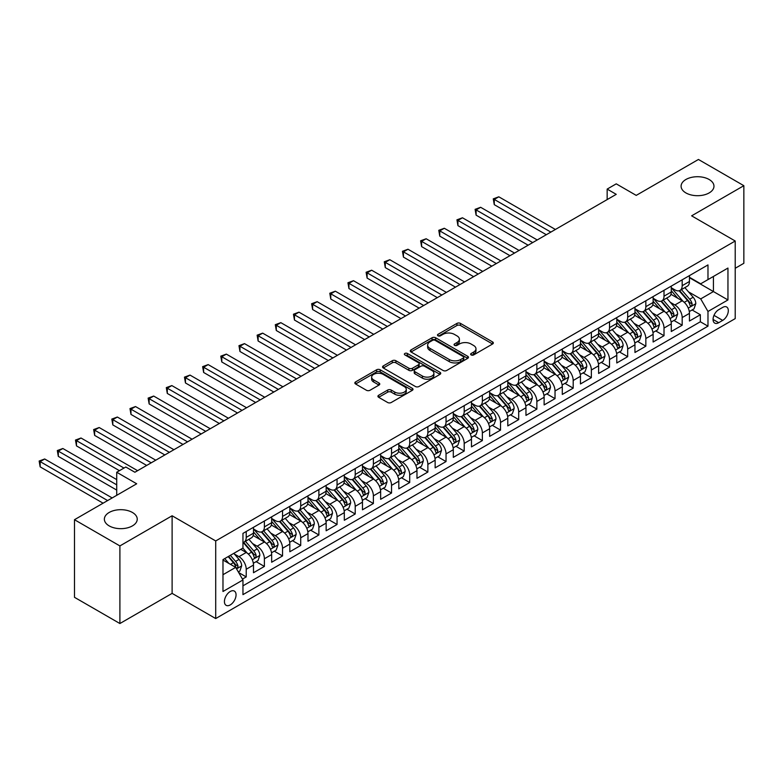 <?xml version="1.0" encoding="UTF-8"?>
<svg xmlns="http://www.w3.org/2000/svg" width="783" height="783" viewBox="0 0 783 783"><rect width="100%" height="100%" fill="white"/><g stroke="black" fill="none" stroke-linecap="round" stroke-linejoin="round"><path stroke-width="1.17" d="M471.16 354.934A1.762 1.018 0 0 0 473.656 354.934L492.595 343.991A2.525 1.458 0 0 0 493.339 342.964A2.525 1.458 0 0 0 492.595 341.936L460.502 323.408A2.525 1.458 0 0 0 456.939 323.408L437.991 334.341A1.762 1.018 0 0 0 437.482 335.065A1.762 1.018 0 0 0 437.991 335.78A1.762 1.018 0 0 0 440.486 335.78L442.943 334.37A8.065 4.659 0 0 1 454.355 334.37L457.027 335.907A8.065 4.659 0 0 1 459.396 339.205A8.065 4.659 0 0 1 457.027 342.504L454.58 343.913A1.762 1.018 0 0 0 454.062 344.637A1.762 1.018 0 0 0 454.58 345.352A1.762 1.018 0 0 0 457.076 345.352L459.523 343.943A8.065 4.659 0 0 1 470.935 343.943L473.607 345.489A8.065 4.659 0 0 1 475.976 348.778A8.065 4.659 0 0 1 473.607 352.076L471.16 353.485A1.762 1.018 0 0 0 470.642 354.21A1.762 1.018 0 0 0 471.16 354.934L471.16 353.485M132.425 512.474A16.443 9.494 0 0 0 114.504 510.408A16.443 9.494 0 0 0 104.364 519.178A16.443 9.494 0 0 0 109.18 525.892A16.443 9.494 0 0 0 127.091 527.948A16.443 9.494 0 0 0 137.24 519.178A16.443 9.494 0 0 0 132.425 512.474M709.153 179.503A16.443 9.494 0 0 0 691.242 177.438A16.443 9.494 0 0 0 681.093 186.207A16.443 9.494 0 0 0 685.908 192.921A16.443 9.494 0 0 0 703.819 194.977A16.443 9.494 0 0 0 713.969 186.207A16.443 9.494 0 0 0 709.153 179.503M230.241 604.916A8.222 4.747 120 0 0 235.614 597.674A8.222 4.747 120 0 0 234.352 591.087A8.222 4.747 120 0 0 230.241 591.498A8.222 4.747 120 0 0 224.868 598.741A8.222 4.747 120 0 0 226.13 605.328A8.222 4.747 120 0 0 230.241 604.916M378.669 395.258A2.525 1.458 0 0 0 377.925 396.286A2.525 1.458 0 0 0 378.669 397.314L387.673 402.511A2.525 1.458 0 0 0 391.236 402.511L412.279 390.365A2.525 1.458 0 0 0 413.013 389.337A2.525 1.458 0 0 0 412.279 388.309L380.186 369.782A2.525 1.458 0 0 0 376.613 369.782L355.58 381.928A2.525 1.458 0 0 0 354.836 382.956A2.525 1.458 0 0 0 355.58 383.983L366.454 390.267A2.525 1.458 0 0 0 370.016 390.267L379.021 385.07A2.525 1.458 0 0 0 379.765 384.032A2.525 1.458 0 0 0 379.021 383.004L373.628 379.892A6.744 3.895 0 0 1 371.651 377.142A6.744 3.895 0 0 1 375.82 373.54A6.744 3.895 0 0 1 383.171 374.382L404.292 386.587A6.744 3.895 0 0 1 406.269 389.337A6.744 3.895 0 0 1 402.11 392.939A6.744 3.895 0 0 1 394.759 392.087L391.236 390.061A2.525 1.458 0 0 0 387.673 390.061L378.669 395.258L378.669 397.314L387.673 392.156L387.673 390.061M735.217 268.275L743.85 263.294L743.85 185.688L698.436 159.468L636.227 195.388L616.241 183.848L607.158 189.094L616.241 194.341L134.882 472.247L125.799 467.011L116.716 472.247L116.716 495.326M119.897 545.927L119.897 623.532L172.113 593.377L172.113 515.772L119.897 545.927L74.483 519.706L136.692 483.786L116.716 472.247M172.113 515.772L215.707 540.945L735.217 241.007L735.217 318.612L215.707 618.55L215.707 540.945M743.85 185.688L691.624 215.834L735.217 241.007M443.119 370.496A2.525 1.458 0 0 0 446.682 370.496L467.725 358.35A2.525 1.458 0 0 0 468.469 357.322A2.525 1.458 0 0 0 467.725 356.294L435.632 337.767A2.525 1.458 0 0 0 432.069 337.767L411.026 349.913A2.525 1.458 0 0 0 410.292 350.941A2.525 1.458 0 0 0 411.026 351.968L443.119 370.496M405.584 355.306A1.762 1.018 0 0 1 407.375 355.56L407.375 353.466L439.997 372.297A2.525 1.458 0 0 1 440.741 373.334A2.525 1.458 0 0 1 439.997 374.362L418.964 386.508A2.525 1.458 0 0 1 415.391 386.508L383.298 367.981L383.298 365.915A2.525 1.458 0 0 0 382.564 366.943A2.525 1.458 0 0 0 383.298 367.981M383.298 365.915L392.303 360.718A2.525 1.458 0 0 1 395.875 360.718L408.883 368.235A2.525 1.458 0 0 0 412.455 368.235L418.425 364.79A2.525 1.458 0 0 0 419.169 363.752A2.525 1.458 0 0 0 418.425 362.725L404.88 354.905A1.762 1.018 0 0 1 404.361 354.18A1.762 1.018 0 0 1 405.447 353.241A1.762 1.018 0 0 1 407.375 353.466M119.897 623.532L74.483 597.312L74.483 519.706M242.456 579.087L246.224 576.914L238.688 572.559M234.401 554.041L238.962 556.674A10.277 5.931 60 0 1 246.224 569.261L253.496 565.062L253.496 572.725L264.39 566.432L256.129 561.656M252.566 543.559L257.127 546.191A10.277 5.931 60 0 1 264.39 558.768L271.662 554.579L271.662 562.233L282.555 555.94L274.295 551.173M270.732 533.066L275.293 535.699A10.277 5.931 60 0 1 282.555 548.286L289.827 544.087L289.827 551.751L300.721 545.457L292.46 540.681M288.898 522.584L293.459 525.217A10.277 5.931 60 0 1 300.721 537.794L307.983 533.605L307.983 541.259L318.887 534.965L310.626 530.199M307.063 512.092L311.624 514.725A10.277 5.931 60 0 1 318.887 527.311L326.149 523.113L326.149 530.776L337.052 524.483L328.782 519.706M325.229 501.609L329.79 504.242A10.277 5.931 60 0 1 337.052 516.819L344.314 512.63L344.314 520.284L355.218 513.991L346.947 509.224M343.385 491.117L347.946 493.75A10.277 5.931 60 0 1 355.218 506.337L362.48 502.138L362.48 509.802L373.383 503.508L365.113 498.732M361.55 480.635L366.111 483.268A10.277 5.931 60 0 1 373.383 495.845L380.646 491.655L380.646 499.309L391.549 493.016L383.279 488.249M379.716 470.143L384.277 472.775A10.277 5.931 60 0 1 391.549 485.362L398.811 481.163L398.811 488.827L409.715 482.534L401.444 477.757M397.881 459.66L402.442 462.293A10.277 5.931 60 0 1 409.715 474.87L416.977 470.681L416.977 478.335L427.87 472.041L419.61 467.275M416.047 449.168L420.608 451.801A10.277 5.931 60 0 1 427.87 464.388L435.142 460.189L435.142 467.852L446.036 461.559L437.775 456.783M434.213 438.686L438.774 441.318A10.277 5.931 60 0 1 446.036 453.895L453.308 449.706L453.308 457.36L464.202 451.067L455.941 446.3M452.378 428.193L456.939 430.826A10.277 5.931 60 0 1 464.202 443.413L471.474 439.214L471.474 446.878L482.367 440.584L474.106 435.808M470.544 417.711L475.105 420.344A10.277 5.931 60 0 1 482.367 432.921L489.639 428.732L489.639 436.385L500.533 430.092L492.272 425.326M488.709 407.219L493.27 409.852A10.277 5.931 60 0 1 500.533 422.438L507.795 418.239L507.795 425.903L518.698 419.61L510.438 414.833M506.875 396.736L511.436 399.369A10.277 5.931 60 0 1 518.698 411.946L525.961 407.757L525.961 415.411L536.864 409.118L528.594 404.351M525.041 386.244L529.602 388.877A10.277 5.931 60 0 1 536.864 401.464L544.126 397.265L544.126 404.928L555.03 398.635L546.759 393.859M543.196 375.762L547.757 378.395A10.277 5.931 60 0 1 555.03 390.971L562.292 386.782L562.292 394.436L573.195 388.143L564.925 383.376M561.362 365.269L565.923 367.902A10.277 5.931 60 0 1 573.195 380.489L580.457 376.29L580.457 383.954L591.361 377.66L583.09 372.884M579.528 354.787L584.089 357.42A10.277 5.931 60 0 1 591.361 369.997L598.623 365.808L598.623 373.462L609.526 367.168L601.256 362.402M597.693 344.295L602.254 346.928A10.277 5.931 60 0 1 609.526 359.514L616.789 355.316L616.789 362.979L627.682 356.686L619.422 351.91M615.859 333.812L620.42 336.445A10.277 5.931 60 0 1 627.682 349.022L634.954 344.833L634.954 352.487L645.848 346.194L637.587 341.427M634.024 323.32L638.585 325.953A10.277 5.931 60 0 1 645.848 338.54L653.12 334.341L653.12 342.005L664.013 335.711L655.753 330.935M652.19 312.838L656.751 315.471A10.277 5.931 60 0 1 664.013 328.048L671.285 323.859L671.285 331.512L682.179 325.219L682.179 317.565A10.277 5.931 -120 0 0 674.917 304.978L670.356 302.346M673.918 320.453L682.179 325.219M253.496 565.062A10.277 5.931 -120 0 0 246.224 552.485L240.782 549.333M271.662 554.579A10.277 5.931 -120 0 0 264.39 541.993L253.163 535.503M289.827 544.087A10.277 5.931 -120 0 0 282.555 531.51L271.319 525.021M307.983 533.605A10.277 5.931 -120 0 0 300.721 521.018L289.485 514.529M326.149 523.113A10.277 5.931 -120 0 0 318.887 510.536L307.65 504.046M344.314 512.63A10.277 5.931 -120 0 0 337.052 500.043L325.816 493.554M362.48 502.138A10.277 5.931 -120 0 0 355.218 489.561L343.982 483.072M380.646 491.655A10.277 5.931 -120 0 0 373.383 479.069L362.147 472.58M398.811 481.163A10.277 5.931 -120 0 0 391.549 468.586L380.313 462.097M416.977 470.681A10.277 5.931 -120 0 0 409.715 458.094L398.478 451.605M435.142 460.189A10.277 5.931 -120 0 0 427.87 447.612L416.644 441.123M453.308 449.706A10.277 5.931 -120 0 0 446.036 437.12L434.81 430.63M471.474 439.214A10.277 5.931 -120 0 0 464.202 426.637L452.975 420.148M489.639 428.732A10.277 5.931 -120 0 0 482.367 416.145L471.131 409.656M507.795 418.239A10.277 5.931 -120 0 0 500.533 405.663L489.297 399.173M525.961 407.757A10.277 5.931 -120 0 0 518.698 395.17L507.462 388.681M544.126 397.265A10.277 5.931 -120 0 0 536.864 384.688L525.628 378.199M562.292 386.782A10.277 5.931 -120 0 0 555.03 374.196L543.793 367.707M580.457 376.29A10.277 5.931 -120 0 0 573.195 363.713L561.959 357.224M598.623 365.808A10.277 5.931 -120 0 0 591.361 353.221L580.125 346.732M616.789 355.316A10.277 5.931 -120 0 0 609.526 342.739L598.29 336.25M634.954 344.833A10.277 5.931 -120 0 0 627.682 332.246L616.456 325.757M653.12 334.341A10.277 5.931 -120 0 0 645.848 321.764L634.621 315.275M671.285 323.859A10.277 5.931 -120 0 0 664.013 311.272L652.787 304.783M722.689 307.396L718.696 309.696A7.967 4.6 120 0 0 713.489 316.714A7.967 4.6 120 0 0 714.713 323.095A7.967 4.6 120 0 0 718.696 322.704L722.689 320.394A7.967 4.6 120 0 0 727.887 313.376A7.967 4.6 120 0 0 726.673 306.995A7.967 4.6 120 0 0 722.689 307.396M222.979 574.712L235.693 567.372L242.955 579.958L242.955 594.64L707.979 326.168L707.979 311.477L700.707 298.9L688.521 291.863M242.955 579.958L222.979 591.498L222.979 559.61L242.955 548.071L242.955 533.389L707.979 264.918L707.979 279.6L727.955 268.06L727.955 299.948L707.979 311.477M253.496 528.985L257.127 531.089A10.277 5.931 60 0 0 262.266 531.598L269.528 527.399A10.277 5.931 -120 0 0 271.662 522.692L271.662 516.819M271.662 518.503L275.293 520.597A10.277 5.931 60 0 0 280.431 521.106L287.694 516.917A10.277 5.931 -120 0 0 289.827 512.209L289.827 506.337M289.827 508.01L293.459 510.115A10.277 5.931 60 0 0 298.597 510.624L305.859 506.425A10.277 5.931 -120 0 0 307.983 501.717L307.983 495.845M307.983 497.528L311.624 499.623A10.277 5.931 60 0 0 316.763 500.131L324.025 495.942A10.277 5.931 -120 0 0 326.149 491.235L326.149 485.362M326.149 487.036L329.79 489.14A10.277 5.931 60 0 0 334.918 489.649L342.191 485.45A10.277 5.931 -120 0 0 344.314 480.742L344.314 474.87M344.314 476.553L347.946 478.648A10.277 5.931 60 0 0 353.084 479.157L360.356 474.968A10.277 5.931 -120 0 0 362.48 470.26L362.48 464.388M362.48 466.061L366.111 468.165A10.277 5.931 60 0 0 371.25 468.674L378.522 464.476A10.277 5.931 -120 0 0 380.646 459.768L380.646 453.895M380.646 455.579L384.277 457.673A10.277 5.931 60 0 0 389.415 458.182L396.687 453.993A10.277 5.931 -120 0 0 398.811 449.285L398.811 443.413M398.811 445.087L402.442 447.191A10.277 5.931 60 0 0 407.581 447.7L414.843 443.501A10.277 5.931 -120 0 0 416.977 438.793L416.977 432.921M416.977 434.604L420.608 436.699A10.277 5.931 60 0 0 425.746 437.208L433.009 433.019A10.277 5.931 -120 0 0 435.142 428.311L435.142 422.438M435.142 424.112L438.774 426.216A10.277 5.931 60 0 0 443.912 426.725L451.174 422.526A10.277 5.931 -120 0 0 453.308 417.819L453.308 411.946M453.308 413.63L456.939 415.724A10.277 5.931 60 0 0 462.078 416.233L469.34 412.044A10.277 5.931 -120 0 0 471.474 407.336L471.474 401.464M471.474 403.137L475.105 405.242A10.277 5.931 60 0 0 480.243 405.751L487.506 401.552A10.277 5.931 -120 0 0 489.639 396.844L489.639 390.971M489.639 392.655L493.27 394.749A10.277 5.931 60 0 0 498.409 395.258L505.671 391.069A10.277 5.931 -120 0 0 507.795 386.362L507.795 380.489M507.795 382.163L511.436 384.267A10.277 5.931 60 0 0 516.574 384.776L523.837 380.577A10.277 5.931 -120 0 0 525.961 375.869L525.961 369.997M525.961 371.68L529.602 373.775A10.277 5.931 60 0 0 534.73 374.284L542.002 370.095A10.277 5.931 -120 0 0 544.126 365.387L544.126 359.514M544.126 361.188L547.757 363.292A10.277 5.931 60 0 0 552.896 363.801L560.168 359.603A10.277 5.931 -120 0 0 562.292 354.895L562.292 349.022M562.292 350.706L565.923 352.8A10.277 5.931 60 0 0 571.061 353.309L578.334 349.12A10.277 5.931 -120 0 0 580.457 344.412L580.457 338.54M580.457 340.214L584.089 342.318A10.277 5.931 60 0 0 589.227 342.827L596.499 338.628A10.277 5.931 -120 0 0 598.623 333.92L598.623 328.048M598.623 329.731L602.254 331.826A10.277 5.931 60 0 0 607.393 332.335L614.655 328.146A10.277 5.931 -120 0 0 616.789 323.438L616.789 317.565M616.789 319.239L620.42 321.343A10.277 5.931 60 0 0 625.558 321.852L632.821 317.653A10.277 5.931 -120 0 0 634.954 312.946L634.954 307.073M634.954 308.756L638.585 310.851A10.277 5.931 60 0 0 643.724 311.36L650.986 307.171A10.277 5.931 -120 0 0 653.12 302.463L653.12 296.591M653.12 298.264L656.751 300.369A10.277 5.931 60 0 0 661.889 300.878L669.152 296.679A10.277 5.931 -120 0 0 671.285 291.971L671.285 286.098M242.955 585.831L700.345 321.764L700.345 314.737L689.451 321.03L689.451 313.366A10.277 5.931 -120 0 0 682.179 300.789L670.943 294.3M671.285 287.782L674.917 289.876A10.277 5.931 -120 0 0 680.055 290.385A10.277 5.931 -120 0 0 682.179 285.687L682.179 279.805M680.055 290.385L687.317 286.196A10.277 5.931 -120 0 0 689.451 281.489L689.451 275.616M246.224 531.5L246.224 537.383A10.277 5.931 60 0 1 244.1 542.081A10.277 5.931 60 0 1 242.955 542.502M244.1 542.081L251.363 537.892A10.277 5.931 -120 0 0 253.496 533.184L253.496 527.311M264.39 521.018L264.39 526.89A10.277 5.931 60 0 1 262.266 531.598M282.555 510.526L282.555 516.408A10.277 5.931 60 0 1 280.431 521.106M300.721 500.043L300.721 505.916A10.277 5.931 60 0 1 298.597 510.624M318.887 489.551L318.887 495.433A10.277 5.931 60 0 1 316.763 500.131M337.052 479.069L337.052 484.941A10.277 5.931 60 0 1 334.918 489.649M355.218 468.577L355.218 474.459A10.277 5.931 60 0 1 353.084 479.157M373.383 458.094L373.383 463.967A10.277 5.931 60 0 1 371.25 468.674M391.549 447.602L391.549 453.484A10.277 5.931 60 0 1 389.415 458.182M409.715 437.12L409.715 442.992A10.277 5.931 60 0 1 407.581 447.7M427.87 426.627L427.87 432.51A10.277 5.931 60 0 1 425.746 437.208M446.036 416.145L446.036 422.017A10.277 5.931 60 0 1 443.912 426.725M464.202 405.653L464.202 411.535A10.277 5.931 60 0 1 462.078 416.233M482.367 395.17L482.367 401.043A10.277 5.931 60 0 1 480.243 405.751M500.533 384.678L500.533 390.56A10.277 5.931 60 0 1 498.409 395.258M518.698 374.196L518.698 380.068A10.277 5.931 60 0 1 516.574 384.776M536.864 363.704L536.864 369.586A10.277 5.931 60 0 1 534.73 374.284M555.03 353.221L555.03 359.094A10.277 5.931 60 0 1 552.896 363.801M573.195 342.729L573.195 348.611A10.277 5.931 60 0 1 571.061 353.309M591.361 332.246L591.361 338.119A10.277 5.931 60 0 1 589.227 342.827M609.526 321.754L609.526 327.637A10.277 5.931 60 0 1 607.393 332.335M627.682 311.272L627.682 317.144A10.277 5.931 60 0 1 625.558 321.852M645.848 300.78L645.848 306.662A10.277 5.931 60 0 1 643.724 311.36M664.013 290.297L664.013 296.17A10.277 5.931 60 0 1 661.889 300.878M664.013 328.048L664.013 335.711M645.848 338.54L645.848 346.194M627.682 349.022L627.682 356.686M609.526 359.514L609.526 367.168M591.361 369.997L591.361 377.66M573.195 380.489L573.195 388.143M555.03 390.971L555.03 398.635M536.864 401.464L536.864 409.118M518.698 411.946L518.698 419.61M500.533 422.438L500.533 430.092M482.367 432.921L482.367 440.584M464.202 443.413L464.202 451.067M446.036 453.895L446.036 461.559M427.87 464.388L427.87 472.041M409.715 474.87L409.715 482.534M391.549 485.362L391.549 493.016M373.383 495.845L373.383 503.508M355.218 506.337L355.218 513.991M337.052 516.819L337.052 524.483M318.887 527.311L318.887 534.965M300.721 537.794L300.721 545.457M282.555 548.286L282.555 555.94M264.39 558.768L264.39 566.432M246.224 569.261L246.224 576.914M235.693 567.372L222.979 560.031M700.707 298.9L713.421 291.56L713.421 276.458L727.955 268.06M689.451 277.711L727.955 299.948M689.451 277.29L700.707 283.798L707.979 279.6M172.113 593.377L215.707 618.55M607.158 189.094L607.158 199.587M692.084 309.96L700.345 314.737M700.345 321.764L707.979 326.168M471.865 355.179L473.607 354.17A8.065 4.659 0 0 0 475.976 350.872L475.976 348.778M459.396 339.205L459.396 341.3A8.065 4.659 0 0 1 457.027 344.598L455.285 345.606M492.566 344.011L460.502 325.503A2.525 1.458 0 0 0 456.939 325.503L438.695 336.034M467.696 358.369L435.632 339.861A2.525 1.458 0 0 0 432.069 339.861L411.055 351.988M463.272 358.046A1.762 1.018 0 0 0 463.781 357.322A1.762 1.018 0 0 0 463.272 356.598L435.094 340.341A1.762 1.018 0 0 0 432.598 340.341L430.014 341.828A8.065 4.659 0 0 0 427.655 345.127A8.065 4.659 0 0 0 430.014 348.415L449.276 359.534A8.065 4.659 0 0 0 460.678 359.534L463.272 358.046L463.272 360.141A1.762 1.018 0 0 0 463.781 359.417L463.781 357.322M427.655 345.127L427.655 347.221A8.065 4.659 0 0 0 430.014 350.52L430.014 348.415M463.272 360.141L460.678 361.629A8.065 4.659 0 0 1 449.276 361.629L430.014 350.52M383.337 368L392.303 362.813L392.303 360.718M419.169 363.752L419.169 365.857A2.525 1.458 0 0 1 418.425 366.884L412.455 370.33A2.525 1.458 0 0 1 408.883 370.33L395.875 362.813A2.525 1.458 0 0 0 392.303 362.813M407.375 355.56L439.968 374.382M422.389 376.036A6.744 3.895 0 0 0 429.74 376.877A6.744 3.895 0 0 0 433.909 373.276A6.744 3.895 0 0 0 431.932 370.525L424.484 366.229A2.525 1.458 0 0 0 420.921 366.229L414.951 369.674A2.525 1.458 0 0 0 414.207 370.702A2.525 1.458 0 0 0 414.951 371.729L422.389 376.036L422.389 378.13A6.744 3.895 0 0 0 429.74 378.972A6.744 3.895 0 0 0 433.909 375.38L433.909 373.276M414.207 370.702L414.207 372.806A2.525 1.458 0 0 0 414.951 373.834L414.951 371.729M422.389 378.13L414.951 373.834M406.269 389.337L406.269 391.431A6.744 3.895 0 0 1 402.11 395.033A6.744 3.895 0 0 1 394.759 394.192L391.236 392.156A2.525 1.458 0 0 0 387.673 392.156M371.651 377.142L371.651 379.236A6.744 3.895 0 0 0 373.628 381.987L373.628 379.892M378.992 385.079L373.628 381.987M412.24 390.384L380.186 371.876A2.525 1.458 0 0 0 376.613 371.876L355.609 384.003M689.294 311.565L693.992 308.864L695.803 303.618A6.812 3.935 -120 0 0 693.151 297.227L684.851 287.615M683.187 301.445L673.351 290.053A19.653 11.344 -120 0 0 671.285 287.89M677.794 298.254L672.284 291.873A16.316 9.416 -120 0 0 671.285 290.777M555.392 229.468L498.81 196.807L494.269 199.43L494.269 204.666L546.309 234.714M679.125 290.757L687.523 300.476A6.812 3.935 60 0 1 689.95 305.164C690.968 306.535 691.702 306.114 692.133 303.902A6.812 3.935 -120 0 0 689.706 299.214L681.406 289.612M679.624 290.601L688.639 301.044A3.465 2.006 60 0 1 689.51 302.395L692.133 303.902M689.95 305.164L690.44 305.977M494.269 204.666L493.27 198.853L550.85 232.091M493.27 198.853L498.81 196.807M671.129 322.058L675.827 319.347L677.638 314.1A6.812 3.935 -120 0 0 674.985 307.709L666.685 298.098M665.021 311.937L655.185 300.545A19.653 11.344 -120 0 0 653.12 298.382M659.629 308.737L654.118 302.365A16.316 9.416 -120 0 0 653.12 301.269M537.226 239.96L480.645 207.289L476.103 209.913L476.103 215.159L528.143 245.206M660.96 301.24L669.357 310.959A6.812 3.935 60 0 1 671.785 315.657C672.803 317.017 673.537 316.606 673.967 314.394A6.812 3.935 -120 0 0 671.54 309.706L663.24 300.095M661.459 301.083L670.473 311.526A3.465 2.006 60 0 1 671.354 312.887L673.967 314.394M671.785 315.657L672.284 316.459M476.103 215.159L475.105 209.335L532.685 242.583M475.105 209.335L480.645 207.289M652.963 332.54L657.661 329.839L659.472 324.593A6.812 3.935 -120 0 0 656.82 318.201L648.52 308.59M646.866 322.42L637.019 311.027A19.653 11.344 -120 0 0 634.954 308.864M641.463 319.229L635.962 312.848A16.316 9.416 -120 0 0 634.954 311.751M519.06 250.443L462.479 217.782L457.938 220.405L457.938 225.641L509.978 255.689M642.794 311.732L651.192 321.451A6.812 3.935 60 0 1 653.619 326.139C654.647 327.509 655.371 327.088 655.802 324.876A6.812 3.935 -120 0 0 653.374 320.188L645.075 310.587M643.293 311.575L652.308 322.019A3.465 2.006 60 0 1 653.188 323.369L655.802 324.876M653.619 326.139L654.118 326.951M457.938 225.641L456.939 219.827L514.519 253.066M456.939 219.827L462.479 217.782M634.798 343.032L639.496 340.321L641.306 335.075A6.812 3.935 -120 0 0 638.654 328.684L630.354 319.072M628.7 332.912L618.854 321.519A19.653 11.344 -120 0 0 616.789 319.356M623.297 329.712L617.797 323.34A16.316 9.416 -120 0 0 616.789 322.244M500.895 260.935L444.313 228.264L439.772 230.887L439.772 236.133L491.812 266.181M624.628 322.214L633.026 331.933A6.812 3.935 60 0 1 635.453 336.631C636.481 337.992 637.205 337.581 637.636 335.369A6.812 3.935 -120 0 0 635.209 330.68L626.909 321.069M625.128 322.058L634.142 332.501A3.465 2.006 60 0 1 635.023 333.861L637.636 335.369M635.453 336.631L635.953 337.434M439.772 236.133L438.774 230.31L496.353 263.558M438.774 230.31L444.313 228.264M616.632 353.515L621.33 350.813L623.141 345.567A6.812 3.935 -120 0 0 620.498 339.176L612.198 329.565M610.534 343.394L600.688 332.002A19.653 11.344 -120 0 0 598.623 329.839M605.132 340.204L599.631 333.822A16.316 9.416 -120 0 0 598.623 332.726M482.729 271.417L426.148 238.756L421.606 241.379L421.606 246.616L473.646 276.663M606.473 332.706L614.861 342.425A6.812 3.935 60 0 1 617.288 347.114C618.316 348.484 619.04 348.063 619.47 345.851A6.812 3.935 -120 0 0 617.043 341.163L608.743 331.561M606.962 332.55L615.986 342.993A3.465 2.006 60 0 1 616.857 344.344L619.47 345.851M617.288 347.114L617.787 347.926M421.606 246.616L420.608 240.802L478.188 274.04M420.608 240.802L426.148 238.756M598.466 364.007L603.164 361.296L604.975 356.05A6.812 3.935 -120 0 0 602.333 349.658L594.033 340.047M592.369 353.887L582.523 342.494A19.653 11.344 -120 0 0 580.457 340.331M586.966 350.686L581.466 344.314A16.316 9.416 -120 0 0 580.457 343.218M464.564 281.909L407.982 249.239L403.441 251.862L403.441 257.108L455.481 287.155M588.307 343.189L596.695 352.908A6.812 3.935 60 0 1 599.122 357.606C600.15 358.966 600.874 358.555 601.305 356.343A6.812 3.935 -120 0 0 598.878 351.655L590.578 342.044M588.796 343.032L597.82 353.476A3.465 2.006 60 0 1 598.692 354.836L601.305 356.343M599.122 357.606L599.621 358.408M403.441 257.108L402.442 251.284L460.022 284.532M402.442 251.284L407.982 249.239M580.301 374.489L584.999 371.788L586.819 366.542A6.812 3.935 -120 0 0 584.167 360.151L575.867 350.539M574.203 364.369L564.357 352.976A19.653 11.344 -120 0 0 562.292 350.813M568.801 361.178L563.3 354.797A16.316 9.416 -120 0 0 562.292 353.701M446.398 292.392L389.817 259.731L385.275 262.354L385.275 267.59L437.315 297.638M570.141 353.681L578.529 363.4A6.812 3.935 60 0 1 580.957 368.088C581.984 369.459 582.709 369.038 583.139 366.826A6.812 3.935 -120 0 0 580.712 362.137L572.412 352.536M570.631 353.524L579.655 363.968A3.465 2.006 60 0 1 580.526 365.318L583.139 366.826M580.957 368.088L581.456 368.891M385.275 267.59L384.277 261.776L441.857 295.015M384.277 261.776L389.817 259.731M562.145 384.982L566.833 382.27L568.654 377.024A6.812 3.935 -120 0 0 566.001 370.633L557.702 361.022M556.038 374.861L546.191 363.469A19.653 11.344 -120 0 0 544.126 361.306M550.635 371.661L545.134 365.289A16.316 9.416 -120 0 0 544.126 364.193M428.242 302.884L371.651 270.213L367.11 272.836L367.11 278.082L419.159 308.13M551.976 364.164L560.364 373.882A6.812 3.935 60 0 1 562.791 378.581C563.819 379.941 564.543 379.53 564.974 377.318A6.812 3.935 -120 0 0 562.546 372.63L554.247 363.018M552.465 364.007L561.489 374.45A3.465 2.006 60 0 1 562.36 375.811L564.974 377.318M562.791 378.581L563.29 379.383M367.11 278.082L366.111 272.259L423.701 305.507M366.111 272.259L371.651 270.213M543.979 395.464L548.668 392.763L550.488 387.516A6.812 3.935 -120 0 0 547.836 381.125L539.536 371.514M537.872 385.344L528.026 373.951A19.653 11.344 -120 0 0 525.961 371.788M532.479 382.153L526.969 375.771A16.316 9.416 -120 0 0 525.961 374.675M410.077 313.366L353.495 280.706L348.954 283.329L348.954 288.565L400.994 318.612M533.81 374.656L542.208 384.375A6.812 3.935 60 0 1 544.635 389.063C545.653 390.433 546.377 390.012 546.808 387.8A6.812 3.935 -120 0 0 544.381 383.112L536.081 373.511M534.3 374.499L543.324 384.942A3.465 2.006 60 0 1 544.195 386.293L546.808 387.8M544.635 389.063L545.125 389.865M348.954 288.565L347.946 282.751L405.535 315.989M347.946 282.751L353.495 280.706M525.814 405.956L530.502 403.245L532.323 397.999A6.812 3.935 -120 0 0 529.67 391.608L521.37 381.996M519.706 395.836L509.87 384.443A19.653 11.344 -120 0 0 507.795 382.28M514.314 392.635L508.803 386.264A16.316 9.416 -120 0 0 507.795 385.167M391.911 323.859L335.33 291.188L330.788 293.811L330.788 299.057L382.828 329.105M515.645 385.138L524.042 394.857A6.812 3.935 60 0 1 526.47 399.555C527.488 400.916 528.212 400.505 528.642 398.293A6.812 3.935 -120 0 0 526.215 393.604L517.915 383.993M516.134 384.982L525.158 395.425A3.465 2.006 60 0 1 526.029 396.785L528.642 398.293M526.47 399.555L526.959 400.358M330.788 299.057L329.79 293.234L387.37 326.482M329.79 293.234L335.33 291.188M507.648 416.439L512.336 413.737L514.157 408.491A6.812 3.935 -120 0 0 511.505 402.1L503.205 392.489M501.541 406.318L491.704 394.926A19.653 11.344 -120 0 0 489.639 392.763M496.148 403.128L490.638 396.746A16.316 9.416 -120 0 0 489.639 395.65M373.745 334.341L317.164 301.68L312.623 304.303L312.623 309.539L364.663 339.587M497.479 395.63L505.877 405.349A6.812 3.935 60 0 1 508.304 410.038C509.322 411.408 510.056 410.987 510.477 408.775A6.812 3.935 -120 0 0 508.05 404.087L499.76 394.485M497.978 395.474L506.993 405.917A3.465 2.006 60 0 1 507.864 407.268L510.477 408.775M508.304 410.038L508.793 410.84M312.623 309.539L311.624 303.726L369.204 336.964M311.624 303.726L317.164 301.68M489.483 426.931L494.181 424.22L495.991 418.974A6.812 3.935 -120 0 0 493.339 412.582L485.039 402.971M483.375 416.81L473.539 405.418A19.653 11.344 -120 0 0 471.474 403.255M477.982 413.61L472.472 407.238A16.316 9.416 -120 0 0 471.474 406.142M355.58 344.833L298.998 312.163L294.457 314.786L294.457 320.032L346.497 350.079M479.313 406.113L487.711 415.832A6.812 3.935 60 0 1 490.138 420.53C491.156 421.89 491.89 421.479 492.321 419.267A6.812 3.935 -120 0 0 489.894 414.579L481.594 404.968M479.813 405.956L488.827 416.399A3.465 2.006 60 0 1 489.698 417.76L492.321 419.267M490.138 420.53L490.628 421.332M294.457 320.032L293.459 314.208L351.038 347.456M293.459 314.208L298.998 312.163M471.317 437.413L476.015 434.712L477.826 429.466A6.812 3.935 -120 0 0 475.173 423.074L466.874 413.463M465.21 427.293L455.373 415.9A19.653 11.344 -120 0 0 453.308 413.737M459.817 424.102L454.306 417.721A16.316 9.416 -120 0 0 453.308 416.625M337.414 355.316L280.833 322.655L276.291 325.278L276.291 330.514L328.331 360.562M461.148 416.605L469.546 426.324A6.812 3.935 60 0 1 471.973 431.012C472.991 432.382 473.725 431.962 474.155 429.75A6.812 3.935 -120 0 0 471.728 425.061L463.428 415.46M461.647 416.448L470.661 426.892A3.465 2.006 60 0 1 471.542 428.242L474.155 429.75M471.973 431.012L472.472 431.815M276.291 330.514L275.293 324.7L332.873 357.939M275.293 324.7L280.833 322.655M453.151 447.905L457.849 445.194L459.66 439.948A6.812 3.935 -120 0 0 457.008 433.557L448.708 423.946M447.054 437.785L437.208 426.392A19.653 11.344 -120 0 0 435.142 424.229M441.651 434.585L436.151 428.213A16.316 9.416 -120 0 0 435.142 427.117M319.249 365.808L262.667 333.137L258.126 335.76L258.126 341.006L310.166 371.054M442.982 427.087L451.38 436.806A6.812 3.935 60 0 1 453.807 441.504C454.835 442.865 455.559 442.454 455.99 440.242A6.812 3.935 -120 0 0 453.563 435.554L445.263 425.942M443.481 426.931L452.496 437.374A3.465 2.006 60 0 1 453.377 438.734L455.99 440.242M453.807 441.504L454.306 442.307M258.126 341.006L257.127 335.183L314.707 368.431M257.127 335.183L262.667 333.137M434.986 458.388L439.684 455.686L441.495 450.44A6.812 3.935 -120 0 0 438.842 444.049L430.542 434.438M428.888 448.267L419.042 436.875A19.653 11.344 -120 0 0 416.977 434.712M423.486 445.077L417.985 438.695A16.316 9.416 -120 0 0 416.977 437.599M301.083 376.29L244.502 343.629L239.96 346.252L239.96 351.489L292 381.536M424.817 437.58L433.214 447.299A6.812 3.935 60 0 1 435.642 451.987C436.669 453.357 437.394 452.936 437.824 450.724A6.812 3.935 -120 0 0 435.397 446.036L427.097 436.434M425.316 437.423L434.33 447.866A3.465 2.006 60 0 1 435.211 449.217L437.824 450.724M435.642 451.987L436.141 452.789M239.96 351.489L238.962 345.675L296.542 378.913M238.962 345.675L244.502 343.629M416.82 468.88L421.518 466.169L423.329 460.923A6.812 3.935 -120 0 0 420.686 454.531L412.387 444.92M410.723 458.76L400.876 447.367A19.653 11.344 -120 0 0 398.811 445.204M405.32 455.559L399.819 449.188A16.316 9.416 -120 0 0 398.811 448.091M282.917 386.782L226.336 354.112L221.795 356.735L221.795 361.981L273.835 392.029M406.661 448.062L415.049 457.781A6.812 3.935 60 0 1 417.476 462.479C418.504 463.839 419.228 463.428 419.659 461.216A6.812 3.935 -120 0 0 417.231 456.528L408.932 446.917M407.15 447.905L416.174 458.349A3.465 2.006 60 0 1 417.045 459.709L419.659 461.216M417.476 462.479L417.975 463.282M221.795 361.981L220.796 356.157L278.376 389.405M220.796 356.157L226.336 354.112M398.655 479.362L403.353 476.661L405.163 471.415A6.812 3.935 -120 0 0 402.521 465.024L394.221 455.412M392.557 469.242L382.711 457.849A19.653 11.344 -120 0 0 380.646 455.686M387.154 466.051L381.654 459.67A16.316 9.416 -120 0 0 380.646 458.574M264.752 397.265L208.17 364.604L203.629 367.227L203.629 372.463L255.669 402.511M388.495 458.554L396.883 468.273A6.812 3.935 60 0 1 399.31 472.961C400.338 474.332 401.062 473.911 401.493 471.699A6.812 3.935 -120 0 0 399.066 467.011L390.766 457.409M388.985 458.398L398.009 468.841A3.465 2.006 60 0 1 398.88 470.191L401.493 471.699M399.31 472.961L399.81 473.764M203.629 372.463L202.631 366.65L260.21 399.888M202.631 366.65L208.17 364.604M380.489 489.855L385.187 487.143L387.008 481.897A6.812 3.935 -120 0 0 384.355 475.506L376.055 465.895M374.391 479.734L364.545 468.342A19.653 11.344 -120 0 0 362.48 466.179M368.989 476.534L363.488 470.162A16.316 9.416 -120 0 0 362.48 469.066M246.586 407.757L190.005 375.086L185.463 377.709L185.463 382.956L237.503 413.003M370.33 469.037L378.718 478.756A6.812 3.935 60 0 1 381.145 483.454C382.173 484.814 382.897 484.403 383.327 482.191A6.812 3.935 -120 0 0 380.9 477.503L372.6 467.891M370.819 468.88L379.843 479.323A3.465 2.006 60 0 1 380.714 480.684L383.327 482.191M381.145 483.454L381.644 484.256M185.463 382.956L184.465 377.132L242.045 410.38M184.465 377.132L190.005 375.086M362.333 500.337L367.021 497.636L368.842 492.39A6.812 3.935 -120 0 0 366.19 485.998L357.89 476.387M356.226 490.217L346.38 478.824A19.653 11.344 -120 0 0 344.314 476.661M350.823 487.026L345.323 480.645A16.316 9.416 -120 0 0 344.314 479.548M228.43 418.239L171.839 385.579L167.298 388.202L167.298 393.438L219.348 423.486M352.164 479.529L360.552 489.248A6.812 3.935 60 0 1 362.979 493.936C364.007 495.306 364.731 494.885 365.162 492.673A6.812 3.935 -120 0 0 362.735 487.985L354.435 478.384M352.653 479.372L361.677 489.815A3.465 2.006 60 0 1 362.549 491.166L365.162 492.673M362.979 493.936L363.478 494.739M167.298 393.438L166.299 387.624L223.889 420.863M166.299 387.624L171.839 385.579M344.168 510.829L348.856 508.118L350.676 502.872A6.812 3.935 -120 0 0 348.024 496.481L339.724 486.869M338.06 500.709L328.214 489.316A19.653 11.344 -120 0 0 326.149 487.153M332.667 497.508L327.157 491.137A16.316 9.416 -120 0 0 326.149 490.041M210.265 428.732L153.683 396.061L149.142 398.684L149.142 403.93L201.182 433.978M333.998 490.011L342.396 499.73A6.812 3.935 60 0 1 344.823 504.428C345.841 505.789 346.566 505.378 346.996 503.166A6.812 3.935 -120 0 0 344.569 498.477L336.269 488.866M334.488 489.855L343.512 500.298A3.465 2.006 60 0 1 344.383 501.658L346.996 503.166M344.823 504.428L345.313 505.231M149.142 403.93L148.134 398.107L205.723 431.355M148.134 398.107L153.683 396.061M326.002 521.312L330.69 518.61L332.511 513.364A6.812 3.935 -120 0 0 329.858 506.973L321.559 497.362M319.895 511.191L310.058 499.799A19.653 11.344 -120 0 0 307.983 497.636M314.502 508.001L308.991 501.619A16.316 9.416 -120 0 0 307.983 500.523M192.099 439.214L135.518 406.553L130.976 409.176L130.976 414.413L183.016 444.46M315.833 500.503L324.231 510.222A6.812 3.935 60 0 1 326.658 514.911C327.676 516.281 328.4 515.86 328.831 513.648A6.812 3.935 -120 0 0 326.403 508.96L318.104 499.358M316.322 500.347L325.346 510.79A3.465 2.006 60 0 1 326.217 512.141L328.831 513.648M326.658 514.911L327.147 515.713M130.976 414.413L129.978 408.599L187.558 441.837M129.978 408.599L135.518 406.553M307.836 531.804L312.525 529.093L314.345 523.847A6.812 3.935 -120 0 0 311.693 517.455L303.393 507.844M301.729 521.684L291.893 510.291A19.653 11.344 -120 0 0 289.827 508.128M296.336 518.483L290.826 512.111A16.316 9.416 -120 0 0 289.827 511.015M173.934 449.706L117.352 417.036L112.811 419.659L112.811 424.905L164.851 454.952M297.667 510.986L306.065 520.705A6.812 3.935 60 0 1 308.492 525.403C309.51 526.763 310.244 526.352 310.665 524.14A6.812 3.935 -120 0 0 308.238 519.452L299.948 509.841M298.166 510.829L307.181 521.272A3.465 2.006 60 0 1 308.052 522.633L310.665 524.14M308.492 525.403L308.982 526.205M112.811 424.905L111.812 419.081L169.392 452.329M111.812 419.081L117.352 417.036M289.671 542.286L294.369 539.585L296.18 534.339A6.812 3.935 -120 0 0 293.527 527.948L285.227 518.336M283.563 532.166L273.727 520.773A19.653 11.344 -120 0 0 271.662 518.61M278.171 528.975L272.66 522.594A16.316 9.416 -120 0 0 271.662 521.498M155.768 460.189L99.187 427.528L94.645 430.151L94.645 435.387L146.685 465.435M279.502 521.478L287.899 531.197A6.812 3.935 60 0 1 290.327 535.885C291.345 537.255 292.079 536.835 292.509 534.623A6.812 3.935 -120 0 0 290.082 529.934L281.782 520.333M280.001 521.321L289.015 531.765A3.465 2.006 60 0 1 289.886 533.115L292.509 534.623M290.327 535.885L290.816 536.688M94.645 435.387L93.647 429.573L151.227 462.812M93.647 429.573L99.187 427.528M271.505 552.778L276.203 550.067L278.014 544.821A6.812 3.935 -120 0 0 275.362 538.43L267.062 528.819M265.398 542.658L255.561 531.265A19.653 11.344 -120 0 0 253.496 529.102M260.005 539.458L254.495 533.086A16.316 9.416 -120 0 0 253.496 531.99M137.602 470.681L81.021 438.01L76.48 440.633L76.48 445.879L119.437 470.681M261.336 531.96L269.734 541.679A6.812 3.935 60 0 1 272.161 546.377C273.179 547.738 273.913 547.327 274.344 545.115A6.812 3.935 -120 0 0 271.916 540.427L263.617 530.815M261.835 531.804L270.849 542.247A3.465 2.006 60 0 1 271.73 543.608L274.344 545.115M272.161 546.377L272.66 547.18M76.48 445.879L75.481 440.056L123.978 468.058M75.481 440.056L81.021 438.01M253.34 563.261L258.038 560.559L259.848 555.313A6.812 3.935 -120 0 0 257.196 548.922L248.896 539.311M247.242 553.141L242.896 548.11M241.839 549.95L241.135 549.128M116.716 479.597L62.855 448.502L58.314 451.125L58.314 456.362L116.716 490.08M243.17 542.453L251.568 552.172A6.812 3.935 60 0 1 253.995 556.86C255.023 558.23 255.747 557.809 256.178 555.597A6.812 3.935 -120 0 0 253.751 550.909L245.451 541.307M243.67 542.296L252.684 552.739A3.465 2.006 60 0 1 253.565 554.09L256.178 555.597M253.995 556.86L254.495 557.662M58.314 456.362L57.316 450.548L116.716 484.834M57.316 450.548L62.855 448.502M238.326 571.933L239.872 571.042L241.683 565.796A6.812 3.935 -120 0 0 239.03 559.405L233.814 553.356M228.93 563.466L224.731 558.602M223.674 560.432L222.979 559.63M112.175 497.949L44.69 458.985L40.148 461.608L40.148 466.854L103.092 503.185M228.176 556.605L233.403 562.654A6.812 3.935 60 0 1 235.83 567.352C236.858 568.712 237.582 568.301 238.012 566.089A6.812 3.935 -120 0 0 235.585 561.401L230.359 555.353M228.597 556.361L234.518 563.222A3.465 2.006 60 0 1 235.399 564.582L238.012 566.089M235.83 567.352L236.329 568.155M40.148 466.854L39.15 461.03L107.633 500.572M39.15 461.03L44.69 458.985M238.962 556.674L246.224 552.485M257.127 546.191L264.39 541.993M275.293 535.699L282.555 531.51M293.459 525.217L300.721 521.018M311.624 514.725L318.887 510.536M329.79 504.242L337.052 500.043M347.946 493.75L355.218 489.561M366.111 483.268L373.383 479.069M384.277 472.775L391.549 468.586M402.442 462.293L409.715 458.094M420.608 451.801L427.87 447.612M438.774 441.318L446.036 437.12M456.939 430.826L464.202 426.637M475.105 420.344L482.367 416.145M493.27 409.852L500.533 405.663M511.436 399.369L518.698 395.17M529.602 388.877L536.864 384.688M547.757 378.395L555.03 374.196M565.923 367.902L573.195 363.713M584.089 357.42L591.361 353.221M602.254 346.928L609.526 342.739M620.42 336.445L627.682 332.246M638.585 325.953L645.848 321.764M656.751 315.471L664.013 311.272M674.917 304.978L682.179 300.789M682.179 285.687L689.451 281.489M246.224 537.383L253.496 533.184M264.39 526.89L271.662 522.692M282.555 516.408L289.827 512.209M300.721 505.916L307.983 501.717M318.887 495.433L326.149 491.235M337.052 484.941L344.314 480.742M355.218 474.459L362.48 470.26M373.383 463.967L380.646 459.768M391.549 453.484L398.811 449.285M409.715 442.992L416.977 438.793M427.87 432.51L435.142 428.311M446.036 422.017L453.308 417.819M464.202 411.535L471.474 407.336M482.367 401.043L489.639 396.844M500.533 390.56L507.795 386.362M518.698 380.068L525.961 375.869M536.864 369.586L544.126 365.387M555.03 359.094L562.292 354.895M573.195 348.611L580.457 344.412M591.361 338.119L598.623 333.92M609.526 327.637L616.789 323.438M627.682 317.144L634.954 312.946M645.848 306.662L653.12 302.463M664.013 296.17L671.285 291.971M682.179 317.565L689.451 313.366M713.979 315.363L722.689 320.394M713.059 319.454L718.696 322.704M473.607 354.17L473.607 352.076M454.58 345.352L454.58 343.913M457.027 344.598L457.027 342.504M437.991 335.78L437.991 334.341M456.939 325.503L456.939 323.408M460.502 325.503L460.502 323.408M492.595 343.991L492.595 341.936M411.026 351.968L411.026 349.913M432.069 339.861L432.069 337.767M435.632 339.861L435.632 337.767M467.725 358.35L467.725 356.294M449.276 361.629L449.276 359.534M460.678 361.629L460.678 359.534M395.875 362.813L395.875 360.718M408.883 370.33L408.883 368.235M412.455 370.33L412.455 368.235M418.425 366.884L418.425 364.79M439.997 374.362L439.997 372.297M391.236 392.156L391.236 390.061M394.759 394.192L394.759 392.087M379.021 385.07L379.021 383.004M355.58 383.983L355.58 381.928M376.613 371.876L376.613 369.782M380.186 371.876L380.186 369.782M412.279 390.365L412.279 388.309M688.257 308.081L695.754 303.745M673.351 290.053L674.28 289.514M689.706 299.214L693.151 297.227M684.273 302.346L687.523 300.476M670.091 318.564L677.598 314.237M655.185 300.545L656.115 299.997M671.54 309.706L674.985 307.709M666.108 312.838L669.357 310.959M651.926 329.056L659.433 324.72M637.019 311.027L637.949 310.489M653.374 320.188L656.82 318.201M647.942 323.32L651.192 321.451M633.76 339.538L641.267 335.212M618.854 321.519L619.793 320.971M635.209 330.68L638.654 328.684M629.777 333.812L633.026 331.933M615.595 350.03L623.102 345.695M600.688 332.002L601.628 331.463M617.043 341.163L620.498 339.176M611.611 344.295L614.861 342.425M597.429 360.513L604.936 356.187M582.523 342.494L583.462 341.946M598.878 351.655L602.333 349.658M593.455 354.787L596.695 352.908M579.263 371.005L586.77 366.669M564.357 352.976L565.297 352.438M580.712 362.137L584.167 360.151M575.29 365.269L578.529 363.4M561.108 381.487L568.605 377.161M546.191 363.469L547.131 362.921M562.546 372.63L566.001 370.633M557.124 375.762L560.364 373.882M542.942 391.98L550.439 387.644M528.026 373.951L528.965 373.413M544.381 383.112L547.836 381.125M538.958 386.244L542.208 384.375M524.776 402.462L532.274 398.136M509.87 384.443L510.8 383.895M526.215 393.604L529.67 391.608M520.793 396.736L524.042 394.857M506.611 412.954L514.108 408.618M491.704 394.926L492.634 394.387M508.05 404.087L511.505 402.1M502.627 407.219L505.877 405.349M488.445 423.437L495.942 419.111M473.539 405.418L474.469 404.87M489.894 414.579L493.339 412.582M484.462 417.711L487.711 415.832M470.28 433.929L477.787 429.593M455.373 415.9L456.303 415.362M471.728 425.061L475.173 423.074M466.296 428.193L469.546 426.324M452.114 444.411L459.621 440.085M437.208 426.392L438.137 425.844M453.563 435.554L457.008 433.557M448.13 438.686L451.38 436.806M433.948 454.903L441.455 450.568M419.042 436.875L419.982 436.337M435.397 446.036L438.842 444.049M429.965 449.168L433.214 447.299M415.783 465.386L423.29 461.06M400.876 447.367L401.816 446.819M417.231 456.528L420.686 454.531M411.799 459.66L415.049 457.781M397.617 475.878L405.124 471.542M382.711 457.849L383.65 457.311M399.066 467.011L402.521 465.024M393.643 470.143L396.883 468.273M379.452 486.36L386.959 482.034M364.545 468.342L365.485 467.794M380.9 477.503L384.355 475.506M375.478 480.635L378.718 478.756M361.296 496.853L368.793 492.517M346.38 478.824L347.319 478.286M362.735 487.985L366.19 485.998M357.312 491.117L360.552 489.248M343.13 507.335L350.627 503.009M328.214 489.316L329.154 488.768M344.569 498.477L348.024 496.481M339.147 501.609L342.396 499.73M324.965 517.827L332.462 513.491M310.058 499.799L310.988 499.26M326.403 508.96L329.858 506.973M320.981 512.092L324.231 510.222M306.799 528.31L314.296 523.984M291.893 510.291L292.822 509.743M308.238 519.452L311.693 517.455M302.815 522.584L306.065 520.705M288.633 538.802L296.131 534.466M273.727 520.773L274.657 520.235M290.082 529.934L293.527 527.948M284.65 533.066L287.899 531.197M270.468 549.284L277.975 544.958M255.561 531.265L256.491 530.717M271.916 540.427L275.362 538.43M266.484 543.559L269.734 541.679M252.302 559.776L259.809 555.441M253.751 550.909L257.196 548.922M248.319 554.041L251.568 552.172M236.554 568.869L241.644 565.933M235.585 561.401L239.03 559.405M230.466 564.357L233.403 562.654"/></g></svg>
